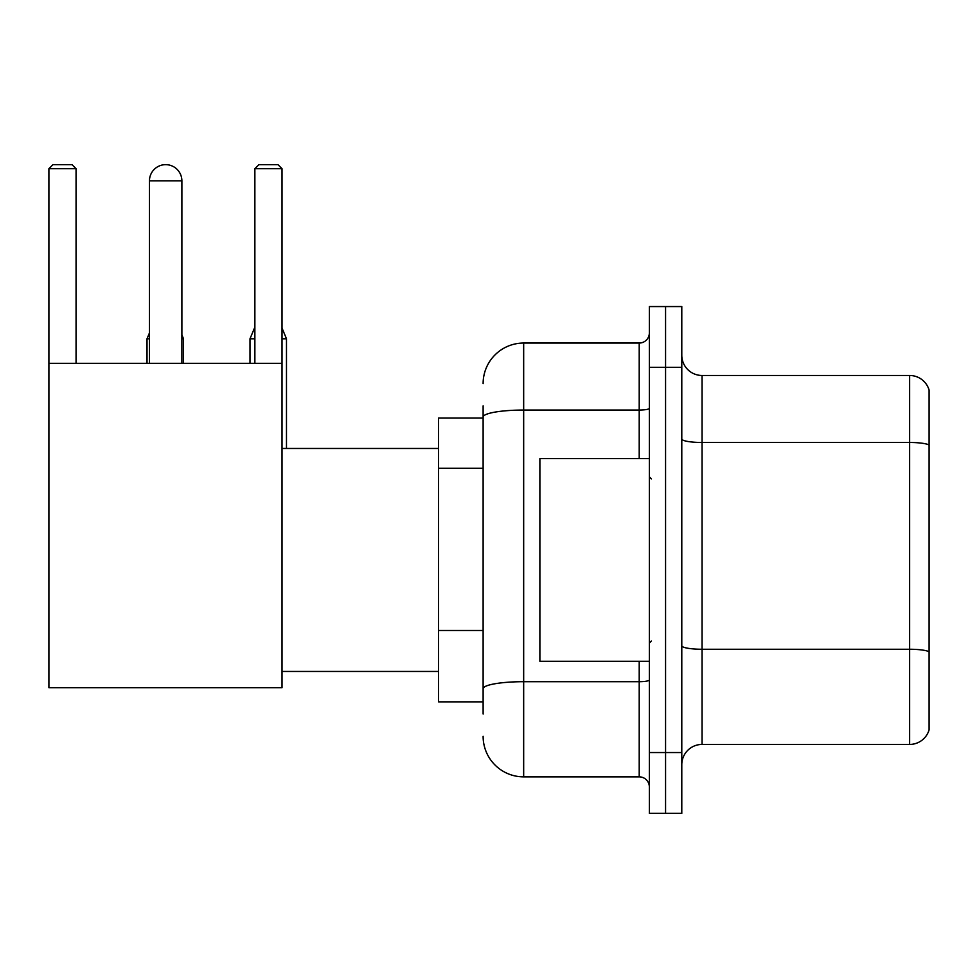 <?xml version="1.0" encoding="UTF-8"?>
<svg xmlns="http://www.w3.org/2000/svg" width="978" height="978" viewBox="0 0 978 978"><rect width="100%" height="100%" fill="white"/><g stroke="black" fill="none" stroke-linecap="round" stroke-linejoin="round"><path stroke-width="1.47" d="M483.12 418.046L438.523 418.046L438.523 701.849L483.12 701.849M483.12 714.013L483.12 405.882M649.355 752.534L649.355 813.354L665.566 813.354L665.566 752.534L665.566 813.354L681.788 813.354L681.788 752.534L665.566 752.534L665.566 367.373L665.566 752.534L649.355 752.534L649.355 367.373L665.566 367.373L665.566 306.554L665.566 367.373L681.788 367.373L681.788 752.534M681.788 367.373L681.788 306.554L649.355 306.554L649.355 367.373M483.12 383.584A40.538 40.538 0 0 1 523.67 343.046L523.67 776.862L639.209 776.862L639.209 661.311M523.67 343.046L639.209 343.046A10.135 10.135 0 0 0 649.355 332.911M483.12 456.139L483.12 417.093A40.538 7.042 180 0 1 523.67 410.051L639.209 410.051L639.209 343.046M649.355 786.997A10.135 10.135 0 0 0 639.209 776.862M523.67 776.862A40.538 40.538 0 0 1 483.12 736.312M681.788 764.698A20.269 20.269 0 0 1 702.057 744.429L909.638 744.429L909.638 375.479L702.057 375.479A20.269 20.269 0 0 1 681.788 355.21A20.269 20.269 0 0 0 702.057 375.479L702.057 744.429M929.1 390.075A20.269 20.269 0 0 0 909.638 375.479A20.269 20.269 0 0 1 929.1 390.075L929.1 729.832A20.269 20.269 0 0 1 909.638 744.429M149.451 180.869A16.223 16.223 0 0 1 165.661 164.646A16.223 16.223 0 0 1 181.884 180.869L149.451 180.869L149.451 363.315M181.884 363.315L181.884 180.869M48.9 363.315L282.031 363.315L282.031 687.668L48.9 687.668L48.9 168.705L52.959 164.646L72.005 164.646L76.064 168.705L48.9 168.705M76.064 363.315L76.064 168.705M282.031 168.705L254.867 168.705L258.913 164.646L277.972 164.646L282.031 168.705L282.031 363.315M254.867 168.705L254.867 363.315M161.627 165.16A13.179 13.179 0 0 1 165.258 164.646A13.179 13.179 0 0 1 165.453 164.659M183.509 363.315L183.509 338.791L181.884 338.791M147.018 363.315L147.018 338.791L149.451 338.791M282.031 338.791L286.481 338.791L286.481 448.462M250.001 363.315L250.001 338.791L254.867 338.791M649.355 458.596L539.88 458.596L539.88 661.311L649.355 661.311M483.12 468.303L438.523 468.303M483.12 630.48L438.523 630.48M649.355 679.93A10.135 1.76 0 0 1 639.209 681.69L523.67 681.69A40.538 7.042 180 0 0 483.12 688.732M639.209 458.596L639.209 410.051A10.135 1.76 0 0 0 649.355 408.291M929.1 445.014A20.269 3.521 180 0 0 909.638 442.484L702.057 442.484A20.269 3.521 0 0 1 681.788 438.963M929.1 651.788A20.269 3.521 180 0 0 909.638 649.258L702.057 649.258A20.269 3.521 -0 0 1 681.788 645.737M282.031 671.446L438.523 671.446M282.031 448.462L438.523 448.462M181.884 334.892L183.509 338.791M149.451 332.948L147.018 338.791M282.031 328.082L286.481 338.791M254.867 327.104L250.001 338.791M651.372 478.865L649.355 476.836M651.372 641.042L649.355 643.059"/></g></svg>
